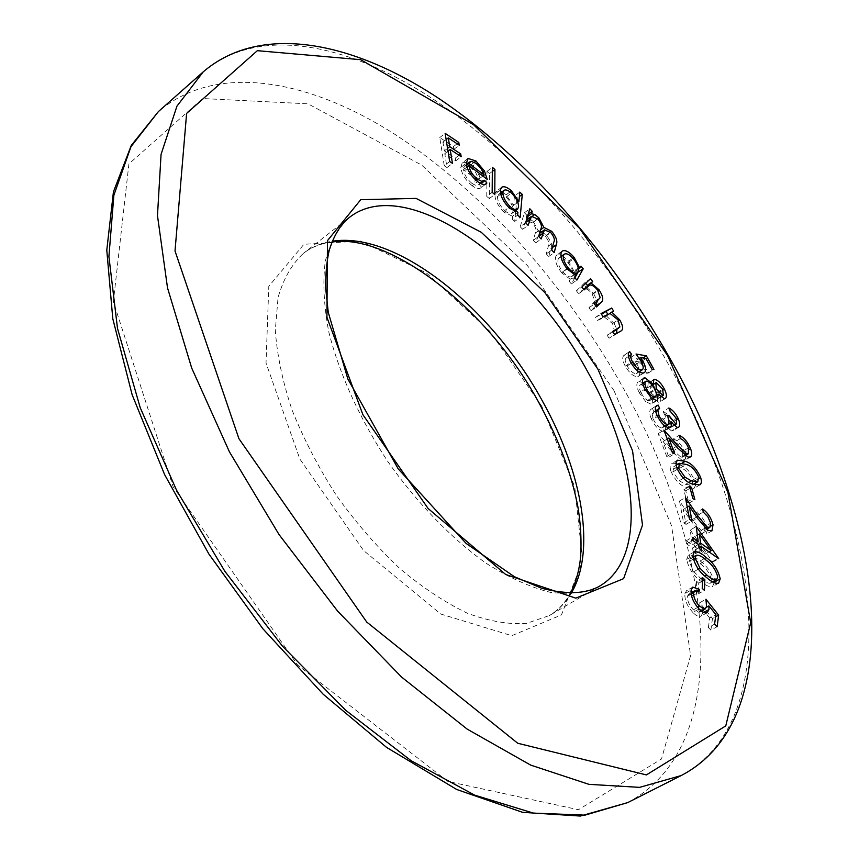 <?xml version="1.0" encoding="UTF-8"?>
<svg xmlns="http://www.w3.org/2000/svg" width="859" height="859" viewBox="0 0 859 859"><rect width="100%" height="100%" fill="white"/><g stroke="black" fill="none" stroke-linecap="round" stroke-linejoin="round"><path stroke-width="0.64" stroke-dasharray="4.29 3.22" d="M444.253 165.755L439.765 137.547L453.423 146.621L453.874 149.359L442.922 142.111L444.328 150.862L455.313 158.099L455.764 160.88L444.769 153.643L447.002 167.548L444.253 165.755L449.697 161.535M439.765 137.547L445.134 133.338M453.423 146.621L457.106 143.754M453.874 149.359L459.243 145.182M442.922 142.111L446.154 139.577M444.328 150.862L447.571 148.349M455.313 158.099L458.985 155.264M455.764 160.88L461.176 156.703M444.769 153.643L448.011 151.12M447.002 167.548L452.446 163.339M467.94 163.382L470.571 165.111L479.097 175.129L481.813 183.45L463.527 169.61C464.171 174.549 466.92 179.08 471.774 183.225L475.832 180.143M471.774 183.225L475.242 185.168L477.593 185.394L484.605 180.272M479.182 184.374L481.459 187.144L485.152 184.352M481.459 187.144L480.664 187.96C478.742 189.27 475.907 188.529 472.16 185.705L477.593 181.582M472.16 185.705C465.557 180.261 461.777 174.162 460.8 167.419L466.212 163.264M460.8 167.419L462.174 163.027L467.135 159.291M462.765 162.652L466.19 162.609M470.571 165.111L474.372 162.201M479.097 175.129L483.134 172.058M481.813 183.45L487.225 179.359M463.527 169.61L466.985 166.968M463.656 167.655L478.796 179.123L475.822 172.852L470.786 167.526L465.761 165.443L463.656 167.655L466.555 165.433M478.796 179.123L482.855 176.041M465.761 165.443L471.161 161.309M470.786 167.526L476.176 163.403M486.742 196.41L486.999 171.392L489.566 173.539L489.351 198.569L486.742 196.41L492.175 192.33M486.999 171.392L492.357 167.322M489.566 173.539L492.325 171.446M489.351 198.569L494.784 194.499M501.989 191.868L506.058 194.853L513.532 205.473L514.444 196.088L519.802 192.105M514.444 196.088L516.914 198.354L519.394 196.507M516.914 198.354L515.744 210.638M515.615 212.023L514.724 221.418L520.157 217.424M514.724 221.418L512.211 219.142L517.655 215.137M512.211 219.142L512.49 216.243L517.923 212.248M512.49 216.243L504.179 212.313L509.623 208.286M504.179 212.313C497.941 205.999 494.848 199.954 494.913 194.166L500.325 190.118M494.913 194.166L496.212 191.374L500.271 191.127M506.058 194.853L510.031 191.901M513.532 205.473L517.794 202.327M504.652 210.573C507.862 213.386 510.343 214.299 512.093 213.322L513.167 210.97C513.21 206.514 510.837 201.886 506.048 197.087C502.773 194.209 500.271 193.329 498.542 194.445L497.479 196.593C497.501 201.07 499.884 205.73 504.652 210.573L508.796 207.502M513.167 210.97L518.578 206.976M506.048 197.087L511.427 193.071M497.479 196.593L500.7 194.188M541.804 231.78L546.324 235.194C550.877 240.799 552.38 245.287 550.844 248.67L548.729 256.497L546.238 253.91L548.375 246.082C549.685 243.763 548.676 240.552 545.347 236.45L539.055 233.766L535.683 242.893L533.246 240.359L535.34 233.068C536.854 230.727 535.898 227.356 532.483 222.975L526.084 220.312L522.659 229.31L520.2 226.755L525.644 222.782M520.2 226.755L524.441 212.731L529.82 208.78M524.441 212.731L526.857 215.265L528.167 214.31M526.857 215.265L526.138 217.681L527.458 216.715M526.138 217.681L527.147 217.746M528.897 218.261L532.698 216.006M529.337 218.465L533.45 221.708L537.551 218.712M533.45 221.708L538.443 231.296L540.579 229.75M538.443 231.296L540.15 231.264M546.324 235.194L550.426 232.241M548.729 256.497L554.184 252.61M546.238 253.91L551.693 250.012M548.375 246.082L553.797 242.195M545.347 236.45L550.748 232.564M535.683 242.893L541.127 238.974M533.246 240.359L538.69 236.418M532.483 222.975L537.874 219.045M524.452 223.319L525.772 222.352M522.659 229.31L528.092 225.348M562.355 255.574L568.679 261.136L574.381 271.97L575.551 269.919L580.974 266.118M575.551 269.919L577.602 272.389M574.896 277.747L571.375 283.932L576.861 280.12M571.375 283.932L569.109 281.204L574.585 277.371M569.109 281.204L570.226 279.239L575.691 275.417M570.226 279.239L561.722 272.818L567.198 268.964M561.722 272.818C556.267 265.592 554.377 259.923 556.041 255.821L561.475 251.955M556.041 255.821L556.857 254.908L560.798 254.855M568.679 261.136L572.856 258.183M574.381 271.97L578.397 269.157M562.731 271.766C566.489 276.029 569.485 277.64 571.729 276.587L572.459 275.76C573.715 272.582 572.244 268.233 568.046 262.725C564.234 258.409 561.195 256.83 558.93 258.001L558.329 258.666C557.115 261.866 558.586 266.236 562.731 271.766L567.015 268.749M572.459 275.76L577.914 271.949M568.046 262.725L573.468 258.903M558.329 258.666L560.991 256.777M595.792 305.901L591.046 310.711L588.898 307.801L594.718 301.391L592.238 294.014C589.295 290.31 586.697 288.56 584.431 288.774L578.569 293.735L576.41 290.793L581.897 286.992M576.41 290.793L585.108 282.45L590.541 278.67M585.108 282.45L585.731 283.298M586.429 287.174L593.666 293.595L597.961 290.643M593.666 293.595L597.23 301.187M591.046 310.711L596.554 306.953M588.898 307.801L594.407 304.022M594.718 301.391L600.183 297.643M592.238 294.014L597.692 290.256M584.431 288.774L589.897 284.995M578.569 293.735L584.056 289.934M613.176 331.778L614.368 330.704L612.574 323.585L604.639 317.25L597.51 320.418L595.512 317.336L601.032 313.578M595.512 317.336L601.45 314.233M607.785 314.201L608.183 314.802L613.648 311.087M608.183 314.802L609.546 313.578M606.282 315.801L614.206 323.521L618.523 320.622M614.206 323.521L616.88 329.298M616.644 333.41L609.085 338.242L614.636 334.527M609.085 338.242L607.098 335.182L612.639 331.456M607.098 335.182L612.95 331.928M614.368 330.704L619.876 327M612.574 323.585L618.061 319.881M604.639 317.25L610.137 313.524M597.51 320.418L603.039 316.67M640.116 372.441L638.828 376.21L637.797 376.629C633.781 376.865 629.593 373.386 625.234 366.17C622.356 360.619 621.98 356.979 624.096 355.229L626.071 358.042C624.654 359.363 624.987 362.015 627.102 365.998C630.259 371.152 633.287 373.686 636.186 373.611L636.83 373.364C638.258 371.872 637.797 369.026 635.445 364.828L630.485 357.677L640.825 359.459L643.08 357.988M640.825 359.459L648.405 372.989L653.957 369.391M648.405 372.989L646.698 373.343L652.249 369.735M646.698 373.343L640.406 362.101L645.936 358.482M640.406 362.101L634.973 361.177L639.246 358.375M634.973 361.177L637.485 365.021L641.609 362.326M637.485 365.021L639.966 371.313M637.797 376.629L643.391 372.989M625.234 366.17L630.828 362.498M624.407 355.046L629.443 351.718M626.071 358.042L628.466 356.464M627.102 365.998L631.258 363.271M636.186 373.611L638.956 371.818M635.445 364.828L641.007 361.188M630.485 357.677L636.036 354.026M652.851 384.768L658.853 392.724C661.076 397.352 661.376 400.466 659.755 402.066L664.415 398.759M658.799 402.334L652.507 397.653L656.319 395.204M652.507 397.653L652.722 398.705M652.786 399.102L651.949 403.773L650.811 404.084L656.459 400.487M650.811 404.084L645.743 401.625L651.39 398.018M645.743 401.625L639.268 392.756L644.905 389.127M639.268 392.756C636.508 387.237 636.122 383.565 638.097 381.74L642.865 379.12M639.343 381.396L642.543 382.62M643.123 383.05L647.611 387.849L652.045 384.993M647.611 387.849L648.255 383.189L653.227 380.312M649.146 382.942L652.636 384.607M658.853 392.724L663.062 390.029M641.072 392.778C643.541 397.524 646.226 400.176 649.103 400.734L649.898 400.498C651.197 399.145 650.95 396.6 649.168 392.853C646.623 388.085 643.885 385.39 640.964 384.768L640.116 384.993C638.828 386.335 639.139 388.934 641.072 392.778L645.367 390.007M650.821 392.778L657.779 398.823L656.985 392.574L650.821 386.303L650.209 386.475L650.821 392.778L655.138 390.007M657.199 398.973L660.625 396.794M656.985 392.574L662.579 388.998M650.821 386.303L656.405 382.706M649.103 400.734L652.249 398.716M649.168 392.853L654.783 389.256M640.964 384.768L646.569 381.138M666.917 425.151L670.084 427.481L670.976 427.353L670.654 421.866L676.291 418.322M670.654 421.866L664.673 414.951L670.31 411.397M664.673 414.951L663.202 411.558L668.828 407.993M663.202 411.558C666.906 413.297 670.041 416.84 672.597 422.177L676.774 419.557M672.597 422.177C674.401 426.472 674.54 429.328 672.984 430.746L671.588 430.971L677.257 427.428M671.588 430.971L665.585 425.989M665.671 426.493L665.564 429.704L668.646 427.782M665.564 429.704L664.587 431.078L662.89 431.336L668.581 427.771M662.89 431.336C658.413 429.908 654.537 425.71 651.272 418.741L656.963 415.144M651.272 418.741C649.211 413.834 649.136 410.666 651.047 409.217L655.771 406.629M652.539 408.68L653.957 411.976L659.615 408.39M653.957 411.976L652.142 413.984L655.739 411.697M652.142 413.984L653.302 419.117L657.554 416.432M653.302 419.117C655.503 423.959 658.166 426.912 661.28 427.975L664.726 425.817M661.28 427.975L662.525 427.771C663.846 426.118 663.492 423.143 661.473 418.827L667.132 415.251M661.473 418.827L663.331 419.138L667.604 416.454M663.331 419.138L666.842 425.065M670.084 427.481L673.66 425.248M685.944 456.086L684.72 460.456L682.347 460.596L672.039 451.673L663.041 441.59L668.871 457.192L666.756 456.591L658.198 433.655L672.006 449.139L681.069 457.321L682.637 457.224L682.744 451.329L688.456 447.829M682.744 451.329C680.629 446.476 677.912 443.394 674.616 442.084L680.317 438.552M674.616 442.084L673.413 438.895L679.104 435.363M673.413 438.895C678.052 440.785 681.863 445.187 684.848 452.102L689.004 449.558M684.848 452.102L685.804 455.291M682.347 460.596L688.08 457.085M663.041 441.59L667.25 438.97M668.871 457.192L674.637 453.638M666.756 456.591L672.522 453.037M658.198 433.655L663.91 430.08M681.069 457.321L684.634 455.141M695.575 485.131L694.029 488.384L686.566 487.547C680.253 485.689 675.002 480.16 670.793 470.957L676.602 467.414M670.793 470.957L670.127 467.457L670.782 464.536L671.641 463.731L675.926 463.592M677.901 464.214L679.415 464.816L682.229 463.087M679.415 464.816C685.579 466.566 690.733 471.924 694.867 480.879L698.925 478.431M694.867 480.879L695.436 483.166M686.566 487.547L692.375 484.046M685.525 484.379L692.021 485.217L692.751 480.106C689.272 473.159 685.138 469.1 680.349 467.919L673.585 466.856L672.93 471.935L679.222 480.718L685.525 484.379L688.875 482.361M692.751 480.106L698.528 476.627M679.222 480.718L683.367 478.205M672.93 471.935L677.289 469.282M683.775 489.866L685.74 490.854L689.015 503.17L687.039 502.193L683.775 489.866L689.605 486.355M685.74 490.854L690.11 488.234M689.015 503.17L694.877 499.67M687.039 502.193L692.902 498.692M707.408 530.014L706.001 534.341L701.717 533.632L691.495 521.649L683.249 509.484L686.062 524.387L683.624 522.884L679.512 501.001L692.15 519.663L701.062 530.454L703.897 530.916L704.777 526.631L710.672 523.185M704.777 526.631L701.975 520.2L697.336 515.486L703.22 512.018M697.336 515.486L696.746 512.436L702.619 508.957M696.746 512.436C701.921 516.152 705.389 521.424 707.15 528.253L710.737 526.159M707.15 528.253L707.279 528.951M701.717 533.632L707.644 530.164M683.249 509.484L687.232 507.111M686.062 524.387L692.01 520.876M683.624 522.884L689.573 519.373M679.512 501.001L685.407 497.479M701.062 530.454L705.046 528.124M690.239 530.014L712.723 562.119L695.071 549.792L695.586 553.615L693.116 551.897L692.622 548.063L686.663 543.908L686.255 540.762L692.204 544.928L690.239 530.014L696.198 526.524M712.637 561.485L718.178 558.318M712.723 562.119L718.715 558.694M695.071 549.792L699.022 547.505M695.586 553.615L701.599 550.136M693.116 551.897L699.14 548.407M692.622 548.063L698.625 544.585M686.663 543.908L692.665 540.397M686.255 540.762L692.257 537.262M692.204 544.928L695.983 542.727M693.438 537.444L694.663 546.657L705.228 554.055L693.438 537.444L697.358 535.157M694.663 546.657L698.442 544.456M705.228 554.055L709.008 551.875M714.151 582.746L712.53 586.59C709.362 587.266 705.464 585.494 700.837 581.275C693.342 575.766 688.628 568.486 686.674 559.434L692.741 555.934M686.674 559.434L688.242 555.365L692.741 555.816M694.061 556.525L700.128 560.97L704.208 558.629M700.128 560.97C706.914 565.834 711.553 572.566 714.054 581.178M700.837 581.275L706.936 577.817M700.676 578.408C704.52 581.93 707.805 583.508 710.522 583.164L711.681 580.319C709.77 573.232 705.937 567.702 700.171 563.708C696.338 560.079 693.041 558.404 690.282 558.704L689.058 561.518L693.879 571.686L700.676 578.408L704.863 576.035M711.681 580.319L717.737 576.894M700.171 563.708L706.205 560.251M693.879 571.686L698.378 569.109M689.058 561.518L693.234 559.112M696.542 581.189L698.743 583.207L698.292 593.87L696.08 591.84L696.542 581.189L702.651 577.72M698.743 583.207L702.522 581.071M698.292 593.87L704.434 590.401M696.08 591.84L702.222 588.372M692.311 592.141L693.256 592.903L692.848 595.588L688.628 594.224L687.383 596.318C687.286 600.849 689.283 605.348 693.374 609.826L699.054 612.36L700.353 609.804L699.752 602.696L712.465 618.555L715.579 616.837M712.465 618.555L710.887 630.119L717.115 626.705M710.887 630.119L708.364 627.542L714.602 624.117M708.364 627.542L709.695 618.029L715.891 614.604M709.695 618.029L702.694 609.332L706.345 607.292M702.694 609.332L702.78 610.287M702.823 612.048L702.737 612.961L703.628 612.467M702.737 612.961L701.019 616.15C698.839 617.041 696.123 615.806 692.859 612.446L699.076 608.967M692.859 612.446C687.103 606.046 684.462 599.775 684.924 593.612L691.108 590.112M684.924 593.612L686.588 590.595L690.99 591.239M693.256 592.903L697.003 590.788M692.848 595.588L699.011 592.109M687.383 596.318L691.162 594.181M693.374 609.826L697.669 607.42M700.353 609.804L706.549 606.347M699.752 602.696L705.926 599.228M541.793 406.275L489.77 331.241L426.279 272.829L360.587 241.089L303.936 244.278L268.803 286.326L266.022 362.992L299.834 459.007L363.604 550.565L440.785 614.045L511.76 635.692L561.442 614.926L582.574 560.927L574.746 486.903L541.793 406.275M613.97 390.544L671.555 525.762L690.615 655.481L661.516 758.98L578.429 809.704L447.904 781.454L297.697 665.124L173.088 486.623L113.367 301.713L128.904 163.897L202.681 98.538L307.994 103.821L421.694 165.089L527.501 265.646L613.97 390.544M203.218 71.877C259.847 23.751 351.75 44.206 438.208 102.479C525.193 161.932 606.969 255.928 665.199 358.6C757.992 520.049 787.8 718.435 681.155 775.57M627.704 802.607C738.128 743.744 713.228 546.056 622.367 386.443C565.426 284.963 484.1 192.77 396.772 135.55C309.949 79.49 216.887 61.751 158.389 111.595M331.885 242.109C320.665 243.494 311.173 247.252 303.388 253.373L349.237 217.552C338.07 228.043 330.092 242.56 325.314 261.104C322.619 281.784 323.779 305.407 328.782 331.961C339.498 374.299 359.03 417.291 387.398 460.939C416.701 502.622 451.082 538.174 485.679 562.967C508.517 577.42 530.046 587.202 550.265 592.323C569.27 594.707 585.709 592.646 599.571 586.139L549.373 615.549L526.556 623.387C508.839 624.654 489.19 621.304 467.586 613.315C445.252 602.642 422.596 587.653 399.596 568.347C376.951 546.872 355.905 522.605 336.46 495.536C318.464 467.479 303.667 438.97 292.049 410.001C282.59 381.514 277.006 354.917 275.309 330.221L278.058 297.579C283.352 278.907 291.792 264.175 303.388 253.373C311.72 246.952 321.33 242.904 332.218 241.25M571.267 593.215C565.716 602.728 558.414 610.169 549.373 615.549C557.931 610.566 564.921 603.125 570.355 593.215M550.844 248.67L552.337 247.596M537.272 237.309L538.733 236.257M535.34 233.068L540.751 229.149M593 303.689L598.487 299.931M581.768 290.643L583.637 289.354M614.539 335.203L620.058 331.51M612.166 332.39L612.918 331.875M601.45 318.345L606.959 314.609M672.039 451.673L677.772 448.13M672.006 449.139L676.301 446.476M680.349 467.919L686.116 464.397M691.495 521.649L697.411 518.16M692.15 519.663L696.638 517.021M480.46 183.45L478.603 184.857M486.087 183.858L480.664 187.96M467.564 158.872L462.174 163.027M466.373 164.584L464.751 165.83M501.613 187.337L496.212 191.374M514.423 211.604L512.093 213.322M500.453 193.017L498.542 194.445M562.28 251.053L556.857 254.908M574.22 274.848L571.729 276.587M560.959 256.562L558.93 258.001M620.649 331.166L615.13 334.849M644.422 372.581L638.828 376.21M629.658 351.567L624.096 355.229M639.085 371.893L636.83 373.364M657.586 400.176L651.949 403.773M643.702 378.11L638.097 381.74M653.839 379.581L648.255 383.189M665.371 398.501L659.755 402.066M660.764 396.922L657.779 398.823M652.206 385.186L650.209 386.475M652.453 398.866L649.898 400.498M642.682 383.339L640.116 384.993M678.653 427.213L672.984 430.746M670.278 427.514L664.587 431.078M656.706 405.609L651.047 409.217M655.535 410.838L653.194 412.331M665.145 426.128L662.525 427.771M673.928 425.506L670.976 427.353M690.453 456.956L684.72 460.456M685.257 455.624L682.637 457.224M677.418 460.188L671.641 463.731M699.817 484.906L694.029 488.384M693.342 484.422L692.021 485.217M676.087 465.331L673.585 466.856M711.918 530.894L706.001 534.341M706.517 529.391L703.897 530.916M694.287 551.865L688.242 555.365M718.607 583.164L712.53 586.59M712.648 581.972L710.522 583.164M692.848 557.223L690.282 558.704M707.225 612.692L701.019 616.15M692.762 587.094L686.588 590.595M691.012 592.871L688.628 594.224M701.384 611.06L699.054 612.36"/><path stroke-width="1.29" d="M702.651 577.72L704.852 579.739L704.434 590.401L702.222 588.372L702.651 577.72M696.198 526.524L718.715 558.694L701.084 546.313L701.599 550.136L699.14 548.407L698.625 544.585L692.665 540.397L692.257 537.262L698.206 541.438L696.198 526.524M689.605 486.355L691.57 487.343L694.877 499.67L692.902 498.692L689.605 486.355M688.456 447.829C686.32 442.965 683.603 439.872 680.317 438.552L679.104 435.363C683.743 437.263 687.554 441.676 690.55 448.602C692.15 452.876 692.118 455.657 690.453 456.956L688.08 457.085L677.772 448.13L668.774 438.026L674.637 453.638L672.522 453.037L663.91 430.08L677.73 445.596L686.803 453.81L688.37 453.724L688.456 447.829M664.415 398.759L658.123 394.056L657.586 400.176L656.459 400.487L651.39 398.018L644.905 389.127C642.145 383.597 641.737 379.925 643.702 378.11L644.948 377.767L653.205 384.241L653.839 379.581L654.719 379.345C658.198 380.236 661.43 383.501 664.426 389.148C666.659 393.787 666.971 396.912 665.371 398.501L664.415 398.759M601.032 313.578L611.672 308.048L613.648 311.087L611.769 312.075L619.693 319.827C623.237 326.033 623.548 329.813 620.649 331.166L614.636 334.527L612.639 331.456L619.876 327L618.061 319.881L610.137 313.524L603.039 316.67L601.032 313.578M580.974 266.118L583.218 268.835L576.861 280.12L574.585 277.371L575.691 275.417L567.198 268.964C561.732 261.727 559.832 256.057 561.475 251.955L562.28 251.053C565.243 249.658 569.184 251.751 574.091 257.313L579.814 268.158L580.974 266.118M519.802 192.105L522.272 194.381L520.157 217.424L517.655 215.137L517.923 212.248L509.623 208.286C503.374 201.962 500.282 195.895 500.325 190.118L501.613 187.337C503.911 185.941 507.186 187.112 511.438 190.848L518.922 201.489L519.802 192.105M477.207 179.102L481.706 181.324L484.605 180.272L486.881 183.053L486.087 183.858C484.175 185.168 481.341 184.406 477.593 181.582C471 176.116 467.21 170.007 466.212 163.264L468.166 158.496L475.95 160.987L484.476 171.027L487.225 179.359L468.939 165.465C469.594 170.393 472.353 174.935 477.207 179.102L475.832 180.143M449.697 161.535L445.134 133.338L458.792 142.444L459.243 145.182L448.301 137.902L449.729 146.653L460.714 153.933L461.176 156.703L450.18 149.434L452.446 163.339L449.697 161.535M492.175 192.33L492.357 167.322L494.924 169.481L494.784 194.499L492.175 192.33M525.644 222.782L529.82 208.78L532.236 211.325L531.538 213.73L534.717 214.525L538.829 217.778L543.844 227.388L551.714 231.307C556.267 236.923 557.792 241.411 556.267 244.794L554.184 252.61L551.693 250.012L553.797 242.195C555.097 239.886 554.087 236.676 550.748 232.564L544.466 229.858L541.127 238.974L538.69 236.418L540.751 229.149C542.254 226.808 541.299 223.437 537.874 219.045L531.485 216.361L528.092 225.348L525.644 222.782M581.897 286.992L590.541 278.67L592.678 281.591L591.142 283.073L599.11 289.848C603.233 296.398 603.845 300.629 600.935 302.518L596.554 306.953L594.407 304.022L600.183 297.643L597.692 290.256C594.75 286.541 592.152 284.791 589.897 284.995L584.056 289.934L581.897 286.992M646.355 355.841L653.957 369.391L652.249 369.735L645.936 358.482L640.524 357.548L643.037 361.392C646.022 367.018 646.483 370.744 644.422 372.581L643.391 372.989C639.386 373.225 635.198 369.724 630.828 362.498C627.94 356.947 627.553 353.296 629.658 351.567L631.633 354.37C630.216 355.69 630.57 358.343 632.686 362.337C635.853 367.502 638.881 370.046 641.77 369.971L642.403 369.724C643.831 368.243 643.359 365.397 641.007 361.188L636.036 354.026L646.355 355.841L643.08 357.988M676.291 418.322L670.31 411.397L668.828 407.993C672.533 409.754 675.668 413.297 678.234 418.644C680.049 422.939 680.188 425.796 678.653 427.213L677.257 427.428L671.255 422.435L671.255 426.15L670.278 427.514L668.581 427.771C664.114 426.332 660.238 422.123 656.963 415.144C654.891 410.237 654.805 407.059 656.706 405.609L658.198 405.094L659.615 408.39L657.811 410.387L658.982 415.52C661.205 420.373 663.867 423.326 666.971 424.4L668.216 424.196C669.515 422.564 669.161 419.579 667.132 415.251L668.989 415.573L675.754 423.938L676.634 423.82L676.291 418.322M676.602 467.414L675.969 462.754L677.418 460.188L685.171 461.294C691.323 463.065 696.477 468.434 700.633 477.411C701.803 481.341 701.535 483.842 699.817 484.906L692.375 484.046C686.083 482.178 680.822 476.627 676.602 467.414M710.672 523.185L707.859 516.742L703.22 512.018L702.619 508.957C707.795 512.705 711.263 517.977 713.045 524.806L711.918 530.894L707.644 530.164L697.411 518.16L689.154 505.972L692.01 520.876L689.573 519.373L685.407 497.479L698.066 516.173L706.978 526.996L709.813 527.469L710.672 523.185M692.741 555.934L694.287 551.865C697.54 551.263 701.502 553.142 706.152 557.512C713.475 562.817 718.156 569.936 720.207 578.859L718.607 583.164C715.45 583.83 711.553 582.048 706.936 577.817C699.441 572.287 694.716 564.997 692.741 555.934M718.65 615.141L717.115 626.705L714.602 624.117L715.891 614.604L708.879 605.885L708.943 609.514L707.225 612.692C705.067 613.573 702.351 612.338 699.076 608.967C693.331 602.556 690.668 596.264 691.108 590.112L692.762 587.094L699.409 589.424L699.011 592.109L694.802 590.734L693.567 592.817C693.481 597.349 695.489 601.858 699.591 606.347L705.26 608.902L706.549 606.347L705.926 599.228L718.65 615.141L715.579 616.837M457.106 143.754L458.792 142.444M446.154 139.577L448.301 137.902M447.571 148.349L449.729 146.653M458.985 155.264L460.714 153.933M448.011 151.12L450.18 149.434M485.152 184.352L486.881 183.053M467.135 159.291L468.166 158.496M466.19 162.609L467.94 163.382M474.372 162.201L475.95 160.987M483.134 172.058L484.476 171.027M466.985 166.968L468.939 165.465M469.057 163.511L484.197 175.032L481.223 168.74L476.176 163.403L471.161 161.309L466.555 165.433M482.855 176.041L484.197 175.032M492.325 171.446L494.924 169.481M519.394 196.507L522.272 194.381M515.744 210.638L515.615 212.023M500.271 191.127L501.989 191.868M510.031 191.901L511.438 190.848M517.794 202.327L518.922 201.489M518.578 206.976C518.6 202.531 516.216 197.892 511.427 193.071C508.163 190.193 505.661 189.302 503.932 190.408L502.891 192.556C502.923 197.033 505.317 201.693 510.074 206.547C513.295 209.371 515.765 210.294 517.515 209.328L518.578 206.976M508.796 207.502L510.074 206.547M500.7 194.188L502.891 192.556M528.167 214.31L532.236 211.325M527.458 216.715L531.538 213.73M527.147 217.746L528.897 218.261M532.698 216.006L534.717 214.525M537.551 218.712L538.829 217.778M540.579 229.75L543.844 227.388M540.15 231.264L541.804 231.78M550.426 232.241L551.714 231.307M525.772 222.352L529.863 219.356M577.602 272.389L583.218 268.835M577.796 272.625L574.896 277.747M560.798 254.855L562.355 255.574M572.856 258.183L574.091 257.313M578.397 269.157L579.814 268.158M577.914 271.949C579.159 268.77 577.678 264.422 573.468 258.903C569.657 254.575 566.618 252.986 564.363 254.146L563.772 254.812C562.57 258.011 564.041 262.382 568.196 267.911C571.954 272.196 574.95 273.817 577.184 272.775L577.914 271.949M567.015 268.749L568.196 267.911M560.991 256.777L563.772 254.812M585.731 283.298L587.234 285.36L592.678 281.591M587.234 285.36L591.142 283.073M585.698 286.842L586.429 287.174M597.961 290.643L599.11 289.848M597.23 301.187L595.792 305.901M601.45 314.233L611.672 308.048M606.196 311.753L607.785 314.201M609.546 313.578L611.769 312.075M618.523 320.622L619.693 319.827M616.88 329.298L616.644 333.41M612.95 331.928L618.695 328.084M639.246 358.375L640.524 357.548M641.609 362.326L643.037 361.392M639.966 371.313L640.116 372.441M628.466 356.464L631.633 354.37M631.258 363.271L632.686 362.337M638.956 371.818L641.77 369.971M656.319 395.204L658.123 394.056M642.865 379.12L644.948 377.767M642.543 382.62L643.123 383.05M652.045 384.993L653.205 384.241M653.227 380.312L654.719 379.345M663.062 390.029L664.426 389.148M662.804 395.398L663.384 395.247L662.579 388.998L656.405 382.706L655.793 382.878L656.426 389.181L662.804 395.398L660.625 396.794M655.138 390.007L656.426 389.181M654.741 397.126L655.535 396.901C656.813 395.559 656.566 393.003 654.783 389.256C652.228 384.478 649.49 381.772 646.569 381.138L645.732 381.364C644.443 382.706 644.765 385.304 646.698 389.148C649.189 393.905 651.863 396.568 654.741 397.126L652.249 398.716M645.367 390.007L646.698 389.148M676.774 419.557L678.234 418.644M665.671 426.493L671.255 422.435M668.646 427.782L671.255 426.15M655.771 406.629L658.198 405.094M655.739 411.697L657.811 410.387M657.554 416.432L658.982 415.52M664.726 425.817L666.971 424.4M667.604 416.454L668.989 415.573M673.66 425.248L675.754 423.938M689.004 449.558L690.55 448.602M685.804 455.291L685.944 456.086M667.25 438.97L668.774 438.026M684.634 455.141L686.803 453.81M675.926 463.592L677.901 464.214M682.229 463.087L685.171 461.294M698.925 478.431L700.633 477.411M695.436 483.166L695.575 485.131M698.528 476.627C695.038 469.669 690.894 465.589 686.116 464.397L679.372 463.312L678.739 468.391L685.031 477.196L691.334 480.879L697.819 481.738L698.528 476.627M688.875 482.361L691.334 480.879M683.367 478.205L685.031 477.196M677.289 469.282L678.739 468.391M690.11 488.234L691.57 487.343M710.737 526.159L713.045 524.806M707.279 528.951L707.408 530.014M687.232 507.111L689.154 505.972M705.046 528.124L706.978 526.996M699.022 547.505L701.084 546.313M695.983 542.727L698.206 541.438M699.409 533.954L700.654 543.167L711.22 550.598L699.409 533.954L697.358 535.157M698.442 544.456L700.654 543.167M709.008 551.875L711.22 550.598M692.741 555.816L694.061 556.525M704.208 558.629L706.152 557.512M714.054 581.178L714.14 582.273L720.207 578.859M717.737 576.894C715.815 569.807 711.971 564.256 706.205 560.251C702.372 556.6 699.086 554.925 696.327 555.215L695.124 558.017L699.967 568.207L706.764 574.95C710.608 578.472 713.883 580.072 716.599 579.739L717.737 576.894M704.863 576.035L706.764 574.95M698.378 569.109L699.967 568.207M693.234 559.112L695.124 558.017M702.522 581.071L704.852 579.739M706.345 607.292L708.879 605.885M702.78 610.287L702.823 612.048M703.628 612.467L708.943 609.514M690.99 591.239L692.311 592.141M697.003 590.788L699.409 589.424M691.162 594.181L693.567 592.817M697.669 607.42L699.591 606.347M667.636 355.647L579.632 228.387L473.513 124.673L360.673 59.69L257.356 50.681L186.618 113.399L175.011 250.968L238.931 438.691L366.739 622.056L517.752 743.26L646.387 774.915L725.769 725.898L750.691 622.775L727.927 492.4L667.636 355.647M597.918 369.155L632.546 450.75L642.511 525.085L623.623 578.644L575.777 598.154L505.683 574.478L428.136 508.517L362.885 414.682L326.935 317.304L327.483 240.606L360.737 199.707L416.089 198.397L481.212 232.241L544.907 292.586L597.918 369.155M681.155 775.57L639.601 787.359L588.941 784.342L530.69 765.111L467.21 729.141L401.625 677.117L337.608 611.114L279.025 534.545L229.439 451.866L191.686 368.017L167.516 287.872L157.476 215.598L161.062 154.373L176.943 106.162L203.218 71.877L158.389 111.595L130.987 146.664L113.86 195.315L108.91 256.573L117.5 328.417L140.21 407.681L176.557 490.231L224.875 571.321L282.439 646.129L345.78 710.35L411.085 760.677L474.705 795.155L533.471 813.129L585.011 815.137L627.704 802.607L681.155 775.57C790.097 718.779 762.856 519.405 668.399 355.733C609.697 252.342 526.996 157.755 439.314 98.806C352.083 40.856 260.105 23.032 203.218 71.877M588.705 373.622C528.543 261.179 406.124 172.509 349.237 217.552C340.497 224.532 333.807 235.549 329.158 250.603C326.656 261.619 325.507 274.332 325.722 288.753L328.256 312.332L347.874 379.034L398.232 468.896L466.136 543.436L514.38 576.7L541.793 588.297C566.897 594.664 586.149 593.945 599.571 586.139C648.115 558.06 637.872 460.639 588.705 373.622M332.218 241.25C397.266 230.878 493.109 309.09 543.715 403.408C582.456 473.524 596.082 551.059 571.267 593.215M552.337 247.596L556.267 244.794M538.733 236.257L542.695 233.39M595.856 305.987L600.935 302.518M583.637 289.354L587.245 286.852M612.918 331.875L617.685 328.686M676.301 446.476L677.73 445.596M696.638 517.021L698.066 516.173M570.355 593.215C574.725 585.14 577.828 575.423 579.685 564.052C581.672 552.863 581.768 528.833 577.688 505.704C571.235 473.309 558.919 440.13 540.74 406.189C490.124 309.53 389.148 232.413 331.885 242.109M158.389 111.595L131.255 145.461L113.431 191.868L106.784 250.162L112.787 318.689L132.136 394.721L164.617 474.63L208.941 554.119L262.822 628.702L323.177 694.233L386.55 747.384L456.741 789.507L522.626 812.346L580.319 816.05L627.704 802.607M484.025 180.755L480.46 183.45M470.141 161.696L466.373 164.584M517.515 209.328L514.423 211.604M503.932 190.408L500.453 193.017M544.466 229.858L539.549 233.412M531.485 216.361L526.46 220.033M577.184 272.775L574.22 274.848M564.363 254.146L560.959 256.562M588.748 285.564L583.508 289.193M642.403 369.724L639.085 371.893M663.384 395.247L660.764 396.922M655.793 382.878L652.206 385.186M655.535 396.901L652.453 398.866M645.732 381.364L642.682 383.339M658.853 408.734L655.535 410.838M668.216 424.196L665.145 426.128M676.634 423.82L673.928 425.506M688.37 453.724L685.257 455.624M697.819 481.738L693.342 484.422M679.372 463.312L676.087 465.331M709.813 527.469L706.517 529.391M716.599 579.739L712.648 581.972M696.327 555.215L692.848 557.223M694.802 590.734L691.012 592.871M705.26 608.902L701.384 611.06"/></g></svg>
